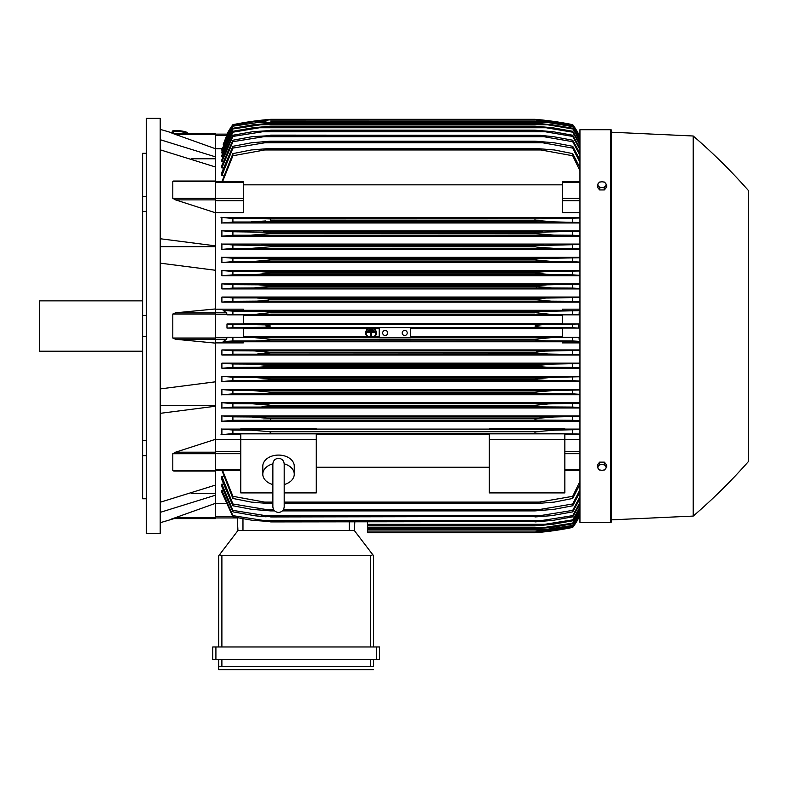 <?xml version="1.0" encoding="UTF-8"?>
<svg xmlns="http://www.w3.org/2000/svg" width="788" height="788" viewBox="0 0 788 788"><rect width="100%" height="100%" fill="white"/><g stroke="black" fill="none" stroke-linecap="round" stroke-linejoin="round"><path stroke-width="1.18" d="M272.865 484.551L272.865 484.551A15.73 11.121 0 0 1 262.798 474.209A15.73 11.121 0 0 1 272.865 463.836M272.865 464.004L272.865 506.773C273.2 510.22 275.091 512.101 278.528 512.436C281.966 512.101 283.857 510.22 284.192 506.773L284.192 463.994C283.857 460.547 281.966 458.655 278.528 458.32C275.091 458.655 273.2 460.547 272.865 463.984L272.865 464.014M284.192 484.551L284.192 484.551A15.73 11.121 0 0 0 294.259 474.209L294.259 466.2A15.73 11.121 0 0 0 278.528 455.08A15.73 11.121 0 0 0 262.798 466.2L262.798 474.209M284.192 463.836A15.73 11.121 0 0 1 294.259 474.209M284.192 492.904L316.284 492.904L316.284 433.853L240.773 433.853L240.773 439.507L316.284 439.507M272.865 492.904L240.773 492.904L240.773 439.507M316.284 434.562L489.338 434.562M489.338 467.245L316.284 467.245M489.338 492.904L489.338 433.853L564.848 433.853L564.848 492.904L489.338 492.904M489.338 439.507L564.848 439.507M215.597 439.477L240.773 439.477M215.597 439.29L215.597 452.194L175.547 452.194L215.597 439.29L215.597 406.214L160.22 413.336M215.597 470.879L215.597 452.194M175.547 470.879L172.799 470.682L172.799 453.711L175.901 452.095M160.22 502.251L215.597 485.053L215.597 471.047L173.803 471.047M191.159 493.298L215.597 493.298M215.597 503.305L215.597 518.602L172.799 518.602L215.597 503.305L215.597 495.169L160.22 512.367M171.971 518.602C174.7 518.602 174.7 518.602 171.971 518.602C174.7 518.602 174.7 518.602 171.971 518.602M174.01 518.602A629.277 629.277 0 0 1 160.22 522.69M215.597 518.602L172.789 518.593M160.22 405.436L215.597 405.436M160.22 388.917L215.597 381.796L215.597 343.135L175.547 339.254L172.799 338.032L172.799 314.038L175.547 312.826L215.597 308.935L215.597 270.284L160.22 263.162M160.22 326.035L160.22 533.703L146.381 533.703L146.381 118.377L160.22 118.377L160.22 326.035M171.971 133.477C174.7 133.477 174.7 133.477 171.971 133.477C174.7 133.477 174.7 133.477 171.971 133.477M215.597 133.477L172.799 133.477L215.597 133.477L215.597 134.413L175.547 134.413L172.799 133.477L215.597 148.774L215.597 156.901L160.22 139.712M160.22 129.39A629.277 629.277 0 0 1 174.01 133.477M142.598 153.315L146.381 153.315L142.598 153.315L142.598 196.399L146.381 196.399M146.381 211.401L142.598 211.401L142.598 196.399M146.381 336.643L142.598 336.643L142.598 315.427L146.381 315.427M146.381 455.681L142.598 455.681L142.598 440.669L146.381 440.669M142.598 455.681L142.598 498.765L146.381 498.765M142.598 336.643L142.598 440.669M142.598 211.401L142.598 315.427M142.598 300.868L39.4 300.868L39.4 351.212L142.598 351.212M160.22 246.644L215.597 246.644M160.22 238.744L215.597 245.866L215.597 212.79L175.547 199.886M215.597 212.79L215.597 167.017L160.22 149.828M191.159 158.772L215.597 158.772M215.597 134.413L215.597 148.774M367.572 521.912L367.572 532.757L534.963 532.757L549.965 531.181L572.718 527.399A62.932 62.932 0 0 0 578.638 517.933L572.718 527.073L550.714 530.757L534.963 532.324L572.718 526.857L579.948 514.564M547.335 531.181L549.965 531.181M546.498 531.614L544.666 531.821M543.395 531.959L539.071 532.393M536.963 532.59L534.963 532.757A314.639 314.639 0 0 0 572.718 527.408L578.638 517.933L577.998 517.933M367.572 532.333L534.963 532.333L367.572 532.324M539.662 530.757L549.147 530.757M215.597 517.933L237.277 517.933L215.597 517.933M237.267 517.736L237.937 530.551L354.354 530.551L372.793 554.732L370.399 555.727L221.891 555.727L219.507 554.732L237.937 530.551L237.267 517.736M373.551 555.727L373.551 646.968L373.551 555.727L372.793 554.732M215.912 646.968L212.77 646.968L212.77 659.556L379.53 659.556L379.53 646.968L215.912 646.968L215.912 659.556M218.749 669.623L218.749 659.556L218.749 669.623L373.551 669.623L218.749 669.623M373.551 665.22L373.551 659.556L373.551 665.22M218.808 666.697L222.492 666.481M369.799 666.481L373.492 666.697M221.891 659.556L221.891 666.481L370.399 666.481L370.399 659.556M212.77 646.968L212.77 659.556M218.749 555.727L218.749 646.968L218.749 555.727L219.507 554.732M354.354 530.551L354.807 521.912L354.354 530.551M215.597 503.325L225.358 503.325M215.597 495.169L215.597 485.053M215.597 406.214L215.597 381.796M215.597 308.935L215.597 312.826L175.547 312.826M215.597 343.135L215.597 312.826L226.511 312.826L227.151 314.845L243.285 314.845L243.285 323.996L226.983 323.996L226.983 328.074L243.285 328.074L243.285 337.225L227.151 337.225L226.511 339.254L223.142 341.628L243.285 341.628L243.285 342.898L215.597 342.898M226.983 323.996L232.903 324.331L232.903 327.739L226.983 328.074M232.903 324.331L264.729 324.853L270.658 326.035L264.581 327.237L232.903 327.739M243.285 328.566L367.986 328.566M369.316 328.566L372.744 328.566M374.073 328.566L379.215 328.566M410.676 328.566L562.337 328.566M562.337 336.732L410.676 336.732M379.215 336.732L374.822 336.732M373.867 336.732L368.193 336.732M367.238 336.732L243.285 336.732M255.657 327.611L549.965 327.611C542.873 327.641 537.869 327.119 534.963 326.035C538.135 324.922 543.139 324.4 549.965 324.469L578.638 323.996L562.337 323.996L562.337 314.845L578.471 314.845L550.714 314.392L534.963 312.619C537.948 311.674 542.676 311.211 549.147 311.25L579.948 310.679M410.676 327.611L410.676 337.737L379.215 337.737L379.215 327.611M402.185 332.96A2.522 2.522 0 0 1 404.697 330.438A2.522 2.522 0 0 1 407.219 332.96A2.522 2.522 0 0 1 404.697 335.481A2.522 2.522 0 0 1 402.185 332.96M382.673 332.96A2.522 2.522 0 0 1 385.194 330.438A2.522 2.522 0 0 1 387.706 332.96A2.522 2.522 0 0 1 385.194 335.481A2.522 2.522 0 0 1 382.673 332.96M227.151 337.225L379.215 337.678M254.898 337.678L270.658 339.254L534.963 339.254L550.714 337.678L578.471 337.225L562.337 337.225L562.337 328.074L578.638 328.074L572.718 327.739L572.718 324.331M410.676 337.678L550.714 337.678M232.903 337.55L232.903 340.968L549.147 340.83C542.636 340.859 537.909 340.396 534.963 339.451L270.658 339.451C267.654 340.406 262.906 340.869 256.415 340.83M572.718 327.739L549.965 327.611M578.638 328.074L578.638 323.996M255.657 324.469L549.965 324.469M243.285 315.348L562.337 315.348M562.337 323.513L243.285 323.513M232.903 340.968L223.142 341.628M379.215 340.83L410.676 340.83M579.948 341.391L572.718 340.968L572.718 337.55M572.718 340.968L549.147 340.83M368.459 336.919L367.435 336.919A5.349 5.349 0 0 1 368.262 328.389L369.868 328.389A4.718 4.718 0 0 0 368.459 336.919M374.625 336.919L373.601 336.919A4.718 4.718 0 0 0 372.192 328.389L373.808 328.389A5.349 5.349 0 0 1 374.625 336.919M256.415 311.25C262.995 311.221 267.743 311.674 270.658 312.619L254.898 314.392L550.714 314.392M254.898 314.392L227.151 314.845M270.658 312.826L534.963 312.826L270.658 312.826M270.658 312.619L534.963 312.619M572.718 314.53L572.718 311.112M256.474 311.25L549.147 311.25L232.903 311.112L232.903 314.53M215.597 309.182L243.285 309.182L243.285 310.442L223.142 310.442L226.511 312.826M223.142 310.442L232.903 311.112M215.597 270.284L215.597 245.866M175.901 199.975L172.799 198.359L172.799 181.388L173.537 181.033M215.597 212.602L243.285 212.602L243.285 181.732L215.597 181.732M215.597 167.017L215.597 156.901M227.624 134.137L226.983 134.137A62.932 62.932 0 0 1 232.903 124.671L226.983 134.137L215.597 134.137L227.151 134.137L223.447 144.155M226.983 134.137L232.903 125.223L223.142 144.155M232.903 124.671L232.903 124.671A314.639 314.639 0 0 1 270.658 119.323L255.657 120.889L232.903 124.671M547.335 120.889L534.963 119.323L270.658 119.323L258.287 120.889M539.662 121.313L549.147 121.313L534.963 119.746L550.714 121.313L572.718 124.996L578.638 134.137A62.932 62.932 0 0 0 572.718 124.671L548.409 120.692M577.998 134.137L578.638 134.137L572.718 124.671A314.639 314.639 0 0 0 534.963 119.323M536.963 119.49L539.071 119.677M543.395 120.111L544.666 120.259M222.088 148.755L215.597 148.755M232.903 124.996L254.898 121.313L270.658 119.756L256.415 121.322M265.96 121.313L256.474 121.313L232.903 125.223M534.963 119.756L270.658 119.756M270.658 119.746L534.963 119.746M579.948 137.506L572.718 124.996M572.718 125.223L549.147 121.313M578.49 134.137L579.111 135.536L578.471 134.137L579.948 134.137L578.638 134.137M173.34 133.27L173.468 132.02A6.294 1.084 6.1 0 1 173.468 132.02A6.294 1.084 6.1 0 1 179.792 131.596A6.294 1.084 6.1 0 1 185.988 133.33A6.294 1.084 6.1 0 1 185.988 133.349A6.294 1.084 6.1 0 1 185.988 133.369L185.978 133.477M172.286 131.291A7.555 1.3 6.1 0 1 172.286 131.271A7.555 1.3 6.1 0 1 179.861 130.769A7.555 1.3 6.1 0 1 187.308 132.847A7.555 1.3 6.1 0 1 187.308 132.867L187.239 133.477A7.555 1.3 -173.9 0 0 187.239 133.458A7.555 1.3 -173.9 0 0 179.802 131.379A7.555 1.3 -173.9 0 0 172.217 131.882A7.555 1.3 -173.9 0 0 172.217 131.911A7.555 1.3 -173.9 0 0 173.399 132.729M552.585 430.209L551.393 430.248M550.3 430.287L549.236 430.346M548.113 430.415L546.892 430.494M579.948 434.06L540.923 433.331L232.903 433.538L232.903 430.051L251.323 430.179L270.658 431.755L534.963 431.755L534.963 433.144L540.923 433.331L264.689 433.331M269.319 433.223L270.658 433.144L270.658 431.755M578.638 517.933L579.948 517.933L578.471 517.933L579.948 514.692M222.777 490.343L221.891 490.343L221.891 492.411L232.903 516.839L232.903 515.648L270.658 521.587L252.495 520.336L232.903 516.839M222.955 484.137L221.891 484.137L221.891 486.757L232.903 511.855L232.903 510.378L270.658 516.475L265.487 516.761L255.509 515.845L232.903 511.855M223.122 476.523L221.891 476.523L221.891 479.774L232.903 505.768L232.903 503.985L270.658 510.269L270.658 510.9L251.648 509.334L232.903 505.768M221.891 470.337L232.903 498.459L232.903 496.312L264.699 502.104L272.865 502.104L264.699 502.104M221.891 476.523L232.903 503.985M270.658 510.269L274.066 510.269M282.99 510.269L534.963 510.269L572.718 503.985L579.948 489.742M270.658 510.9L274.648 510.9M282.409 510.9L534.963 510.9L534.963 510.269M263.162 509.334L273.475 509.334L263.162 509.334M283.581 509.334L542.459 509.334L283.581 509.334M579.948 492.234L572.718 505.768L553.974 509.334L534.963 510.9M572.718 505.768L572.718 503.985M221.891 484.137L232.903 510.378M270.658 516.475L534.963 516.475L572.718 510.378L579.948 496.726M270.658 516.948L534.963 516.475M579.948 498.755L572.718 511.855L551.758 515.638L534.963 516.948M572.718 511.855L572.718 510.378M261.783 515.372L543.838 515.372M221.891 490.343L232.903 515.648M270.658 521.587L534.963 521.587L572.718 515.648L579.948 502.439M270.658 521.912L534.963 521.587M579.948 504.064L572.718 516.839L553.127 520.336L534.963 521.912M572.718 516.839L572.718 515.648M260.532 520.336L545.089 520.336M367.572 525.882L534.963 525.882L572.718 519.863L579.948 507.009M367.572 525.675L534.963 525.675M579.948 508.27L572.718 520.799L552.615 524.315L534.963 525.882M572.718 520.799L572.718 519.863M367.572 524.315L546.232 524.315M367.572 528.915L534.963 528.915L572.718 523.114L579.948 510.516M367.572 528.797L534.963 528.797M579.948 511.432L572.718 523.803L552.043 527.349L534.963 528.915M572.718 523.803L572.718 523.114M367.572 527.349L547.286 527.349M367.572 531.063L534.963 531.063L572.718 525.429L579.948 513.018M367.572 531.004L534.963 531.004M579.948 513.628L572.718 525.882L551.413 529.487L534.963 531.063M367.572 529.487L548.251 529.487M222.521 470.337L232.903 496.312M264.689 502.104L270.658 502.842L270.658 503.68L251.323 502.104L232.903 498.459M270.658 502.842L272.865 502.842M284.192 502.842L534.963 502.842L572.718 496.312L579.948 481.31M270.658 503.68L272.865 503.68M284.192 503.68L534.963 503.68L534.963 502.842M284.192 502.104L540.923 502.104L284.192 502.104M579.948 484.354L572.718 498.459L554.299 502.104L534.963 503.68M572.718 498.459L572.718 496.312M564.848 439.477L579.948 439.477M564.848 434.562L579.948 434.562M233.337 433.508L220.975 434.769M240.773 429.096L221.891 429.096L221.891 434.562L240.773 434.562M534.963 431.755L554.299 430.179L579.948 429.559M572.718 433.538L572.718 430.051M221.477 429.017L233.573 430.09M579.948 429.096L564.848 429.096M564.848 429.509L489.338 429.509L489.338 428.83L564.848 428.83L564.848 429.509M489.338 429.096L316.284 429.096M316.284 429.509L240.773 429.509L240.773 428.83L316.284 428.83L316.284 429.509M579.948 342.898L562.337 342.898L562.337 341.628L579.948 341.628M243.285 341.785L562.337 341.785M579.948 415.926L221.891 415.926L221.891 421.275L579.948 421.275M579.948 402.747L221.891 402.747L221.891 407.997L579.948 407.997M579.948 389.558L221.891 389.558L221.891 394.739L579.948 394.739M579.948 376.359L221.891 376.359L221.891 381.49L579.948 381.49M579.948 363.15L221.891 363.15L221.891 368.252L579.948 368.252M579.948 349.941L221.891 349.941L221.891 355.014L579.948 355.014M221.891 349.941L232.903 350.768L232.903 354.186L221.891 355.014M579.948 354.62L548.251 354.039L232.903 354.186M232.903 350.768L254.209 350.896L270.658 352.463L257.331 354.039L270.658 352.866L534.963 352.866L536.835 351.94L545.119 351.093L579.948 350.335M270.658 352.463L534.963 352.463M548.241 354.039L534.963 352.866M572.718 354.186L572.718 350.768M254.209 350.896L551.413 350.896M221.891 363.15L232.903 363.987L232.903 367.405L221.891 368.252M232.903 363.987L253.578 364.105L270.658 365.681L270.658 366.282L258.316 367.257L232.903 367.405M270.658 365.681L534.963 365.681L552.043 364.105L579.948 363.554M258.336 367.257L547.286 367.257L534.963 366.282L270.658 366.282M535.948 366.538L534.963 366.282L535.279 365.573M579.948 367.848L572.718 367.405L572.718 363.987M572.718 367.405L547.286 367.257M253.578 364.105L552.043 364.105M232.933 380.624L221.408 381.579M221.891 376.359L232.903 377.196L232.903 380.624L546.232 380.466L534.963 379.678L270.658 379.678L259.37 380.466M232.903 377.196L253.007 377.324L270.658 378.9L270.658 379.678L534.963 379.678L534.963 378.9L552.615 377.324L579.948 376.762M270.658 378.9L534.963 378.9M579.948 381.077L572.718 380.624L572.718 377.196M572.718 380.624L546.232 380.466M253.007 377.324L552.615 377.324M233.11 393.842L221.428 394.818M221.891 389.558L232.903 390.415L232.903 393.852L545.089 393.685L534.963 393.074L270.658 393.074L260.523 393.685M232.903 390.415L252.495 390.543L270.658 392.109L270.176 393.153M270.658 392.109L534.963 392.109L553.127 390.543L579.948 389.961M534.963 393.074L534.963 392.109M579.948 394.315L572.718 393.852L572.718 390.415M572.718 393.852L545.089 393.685M252.495 390.543L553.127 390.543M233.346 407.051L221.458 408.076M270.658 406.45L270.658 405.327L252.042 403.751L232.903 403.633L232.903 407.081L543.838 406.904L261.764 406.904M221.418 402.668L233.061 403.633M267.034 404.766L270.658 405.327L534.963 405.327L548.556 403.899L579.948 403.17M534.963 406.45L534.963 405.327M579.948 407.554L572.718 407.081L572.718 403.633M572.718 407.081L543.838 406.904M252.042 403.751L553.58 403.751M233.78 420.26L221.556 421.334M270.658 419.807L270.658 418.546L251.648 416.97L232.903 416.842L232.903 420.299L542.459 420.112L263.153 420.112M221.448 415.847L233.287 416.862M270.658 418.546L534.963 418.546L553.974 416.97L579.948 416.369M537.189 419.984L534.963 419.807L534.963 418.546M579.948 420.802L572.718 420.299L572.718 416.842M572.718 420.299L542.459 420.112M251.648 416.97L553.974 416.97M579.948 339.766L578.471 337.225M578.471 314.845L579.948 312.314M579.948 310.442L562.337 310.442L562.337 309.182L579.948 309.182M562.337 310.285L243.285 310.285M579.948 297.056L221.891 297.056L221.891 302.129L579.948 302.129M579.948 283.828L221.891 283.828L221.891 288.92L579.948 288.92M579.948 270.579L221.891 270.579L221.891 275.721L579.948 275.721M579.948 257.331L221.891 257.331L221.891 262.522L579.948 262.522M579.948 244.073L221.891 244.073L221.891 249.333L579.948 249.333M579.948 230.805L221.891 230.805L221.891 236.144L579.948 236.144M579.948 217.518L221.891 217.518L221.891 222.974L579.948 222.974M579.948 212.602L562.337 212.602L562.337 181.732L579.948 181.732M243.285 184.835L562.337 184.835M579.948 170.76L572.718 155.758L540.923 149.966L264.699 149.966L232.903 155.758L232.903 153.611L221.891 181.732M232.903 146.302L251.648 142.746L270.658 141.17L270.658 141.81L232.903 148.095L232.903 146.302L221.891 172.306L221.891 175.557L223.122 175.557M232.903 140.215L252.042 136.698L270.658 135.595L232.903 141.692L232.903 140.215L221.891 165.322L221.891 167.933L222.955 167.933M232.903 135.24L252.495 131.734L270.658 130.493L232.903 136.432L232.903 135.24L221.891 159.668L221.891 161.737L222.777 161.737M579.948 145.071L572.718 132.207L546.232 127.764L259.39 127.764L232.903 132.207L232.903 131.271L221.891 155.206L221.891 156.802L222.61 156.802M232.903 128.277L253.578 124.731L270.658 123.273L232.903 128.966L232.903 128.277L221.891 151.857L221.891 153.03L222.443 153.03M579.948 139.052L572.718 126.641L548.251 122.593L257.371 122.593L232.903 126.188L221.891 149.562L222.275 150.321M232.903 126.641L221.891 150.321M232.903 126.188L257.331 122.593M270.658 121.017L536.835 121.106L551.413 122.593L572.718 126.188L579.948 138.452M548.251 122.593L534.963 121.066L270.658 121.066M232.903 128.966L221.891 153.03M270.658 123.155L534.963 123.155L552.043 124.731L572.718 128.277L579.948 140.638M258.336 124.731L547.286 124.731L534.963 123.273L270.658 123.273M579.948 141.564L572.718 128.277M572.718 128.966L547.286 124.731M232.903 132.207L221.891 156.802M232.903 131.271L253.007 127.764L270.658 126.188L259.37 127.764M270.658 126.188L534.963 126.188L552.615 127.764L572.718 131.271L579.948 143.81M546.232 127.764L534.963 126.395L270.658 126.395M572.718 132.207L572.718 131.271M232.903 136.432L221.891 161.737M270.658 130.168L534.963 130.168L553.127 131.734L572.718 135.24L579.948 148.016M260.532 131.734L545.089 131.734L534.963 130.493L270.658 130.493M579.948 149.631L572.718 136.432L572.718 135.24M572.718 136.432L545.089 131.734M232.903 141.692L221.891 167.933M270.658 135.132L540.135 135.319L553.58 136.698L572.718 140.215L579.948 153.325M261.783 136.698L543.838 136.698L534.963 135.595L270.658 135.595M579.948 155.354L572.718 141.692L572.718 140.215M572.718 141.692L543.838 136.698M232.903 148.095L221.891 175.557M270.658 141.17L534.963 141.17L553.974 142.746L572.718 146.302L579.948 159.846M263.162 142.746L542.459 142.746L534.963 141.81L270.658 141.81M534.963 141.81L534.963 141.17M579.948 162.338L572.718 148.095L572.718 146.302M572.718 148.095L542.459 142.746M232.903 155.758L222.521 181.732M232.903 153.611L251.323 149.966L270.658 148.4L270.658 149.227L264.689 149.966M270.658 148.4L534.963 148.4L554.299 149.966L572.718 153.611L579.948 167.726M540.923 149.966L534.963 149.227L270.658 149.227M534.963 149.227L534.963 148.4M572.718 155.758L572.718 153.611M220.975 217.311L233.337 218.562M233.573 221.989L221.477 223.053M264.689 218.749L270.658 218.926L270.658 220.315L534.963 220.315L534.963 218.926L540.923 218.749L232.903 218.542L232.903 222.019L554.2 221.891L251.382 221.891M265.694 220.955L251.323 221.891M270.658 218.926L536.293 218.847M579.948 222.521L554.299 221.891L534.963 220.315L270.658 220.315M264.699 218.749L540.923 218.749L579.948 218.01M572.718 222.019L572.718 218.542M221.556 230.746L233.78 231.82M233.287 235.208L221.448 236.223M251.648 235.11L270.658 233.534L270.658 232.263L232.903 231.77L232.903 235.228L553.974 235.11L534.963 233.534L534.963 232.263L579.948 231.268M534.963 233.534L270.658 233.534L535.446 233.622M270.658 232.263L534.963 232.263M579.948 235.71L572.718 235.228L572.718 231.77M572.718 235.228L553.974 235.11M263.162 231.958L542.459 231.958L263.162 231.958M221.458 243.994L233.346 245.019M233.061 248.437L221.418 249.412M252.042 248.319L270.658 246.752L270.658 245.629L232.903 244.999L232.903 248.447L553.58 248.319L537.327 247.146L534.963 246.752L534.963 245.629L579.948 244.516M534.963 246.752L270.658 246.752L535.387 246.831M270.658 245.629L534.963 245.629M579.948 248.909L572.718 248.447L572.718 244.999M572.718 248.447L553.58 248.319M261.783 245.176L543.838 245.176L261.783 245.176M221.428 257.252L233.11 258.237M232.903 261.655L252.495 261.537L270.658 259.961L270.658 259.006L260.523 258.385L232.903 258.228L232.903 261.655L221.891 262.522M255.43 261.488L553.127 261.537L534.963 259.961L270.658 259.961L534.963 259.961L534.963 259.006L545.089 258.385L579.948 257.765M270.658 259.006L534.963 259.006L545.06 258.385M579.948 262.108L572.718 261.655L572.718 258.228M572.718 261.655L553.127 261.537M260.532 258.385L545.089 258.385L260.532 258.385M221.408 270.501L232.933 271.446M259.37 271.604L270.658 272.392L270.658 273.18L534.963 273.18L534.963 272.392L546.232 271.604L232.903 271.446L232.903 274.874L221.891 275.721M253.007 274.756L552.615 274.756L534.963 273.18L270.658 273.18L253.007 274.756L232.903 274.874M270.658 272.392L535.072 272.362M259.39 271.604L546.232 271.604L579.948 270.993M579.948 275.317L572.718 274.874L572.718 271.446M572.718 274.874L552.615 274.756M221.891 283.828L232.903 284.675L232.903 288.093L221.891 288.92M232.903 284.675L258.336 284.823L270.658 285.798L270.658 286.389L253.578 287.965L232.903 288.093M253.578 287.965L552.043 287.965L534.963 286.389L270.658 286.389L534.963 286.389L534.963 285.798L547.286 284.823L579.948 284.232M270.658 285.798L534.963 285.798M579.948 288.526L572.718 288.093L572.718 284.675M572.718 288.093L552.043 287.965M258.336 284.823L547.286 284.823L258.336 284.823M221.891 297.056L232.903 297.894L232.903 301.311L221.891 302.129M257.331 298.031L270.658 299.204L267.634 300.317L256.74 301.144L232.903 301.311M232.903 297.894L548.251 298.031L579.948 297.46M254.209 301.183L551.413 301.183L534.963 299.607L270.658 299.607L534.963 299.607L545.818 298.061M270.658 299.204L534.963 299.204L538.214 298.534M579.948 301.735L572.718 301.311L572.718 297.894M572.718 301.311L551.413 301.183M579.948 137.378L579.111 135.536L579.948 135.536M257.371 298.031L548.251 298.031M545.069 298.081L541.849 298.228M270.648 285.788L269.644 285.532M260.129 284.832L258.405 284.823M255.834 287.935L256.78 287.916M257.863 287.866L259.213 287.807M545.345 284.832L544.538 284.852M536.441 285.453L535.948 285.542M535.633 286.605L536.539 286.802M534.963 273.18L537.239 273.653M538.283 273.8L540.509 274.066M544.173 274.401L545.907 274.519M547.365 274.608L548.517 274.657M549.551 274.697L550.477 274.726M270.648 232.263L268.422 232.096M268.078 218.798L266.374 218.759M253.046 221.871L254.229 221.832M255.322 221.783L256.396 221.733M257.509 221.664L258.74 221.576M270.648 418.536L270.038 418.438M262.118 404.254L261.567 404.205M258.769 403.998L257.942 403.949M257.016 403.899L255.696 403.84M255.243 403.82L254.012 403.781M539.288 391.409L534.983 392.109M536.096 353.221L538.214 353.536M748.6 190.745A566.355 566.355 0 0 0 693.223 135.999L611.419 132.217L611.419 130.335A0.63 0.63 0 0 0 610.789 129.705L579.948 129.705L579.948 522.375L610.789 522.375A0.63 0.63 0 0 0 611.419 521.745L611.419 519.853L693.223 516.081A566.355 566.355 0 0 0 748.6 461.335L748.6 190.745L748.6 461.335M611.419 130.335L611.419 521.745M611.419 132.217L611.419 519.853M693.223 135.999L693.223 516.081M606.701 467.136L606.701 465.038L604.337 462.142L599.619 462.142L597.255 465.038L597.255 467.136L598.437 468.84A4.088 2.896 0 0 1 597.885 467.392A4.088 2.896 0 0 1 598.437 465.944A4.088 2.896 0 0 1 601.973 464.496A4.088 2.896 0 0 1 605.519 465.944A4.088 2.896 0 0 1 606.07 467.392A4.088 2.896 0 0 1 605.519 468.84A4.088 2.896 0 0 1 601.973 470.288L604.337 470.022L606.701 467.136L604.337 464.24L599.619 464.24L597.255 467.136M599.619 470.022L601.973 470.288A4.088 2.896 0 0 1 598.437 468.84L599.619 470.022M604.337 462.142L604.337 464.24M599.619 462.142L599.619 464.24M599.619 189.938L599.619 187.83L601.973 187.574A4.088 2.896 180 0 1 598.437 186.126A4.088 2.896 180 0 1 597.885 184.678A4.088 2.896 180 0 1 598.437 183.24L597.255 184.944L597.255 187.042L599.619 189.938L604.337 189.938L606.701 187.042L606.701 184.944L605.519 183.24A4.088 2.896 180 0 1 606.07 184.678A4.088 2.896 180 0 1 605.519 186.126A4.088 2.896 180 0 1 601.973 187.574L604.337 187.83L606.701 184.944M604.337 189.938L604.337 187.83M601.973 181.792A4.088 2.896 180 0 1 605.519 183.24L604.337 182.048L601.973 181.792L599.619 182.048L598.437 183.24A4.088 2.896 180 0 1 601.973 181.792M597.255 184.944L599.619 187.83M372.291 328.931L372.291 329.561L369.769 329.561L369.769 328.931L372.291 328.931M367.257 331.699L374.802 331.699L374.802 332.329L371.345 332.329L371.345 336.417L370.715 336.417L370.715 332.329L367.257 332.329L367.257 331.699M373.551 330.32L373.551 330.95L368.518 330.95L368.518 330.32L373.551 330.32M215.597 451.396L240.773 451.396M172.799 453.711L240.773 453.671M215.597 469.786L240.773 469.786M215.597 470.682L172.799 470.682M215.597 517.667L175.547 517.667M215.597 516.534L232.687 516.534M376.378 646.968L376.378 659.556M221.891 555.727L221.891 646.968M370.399 555.727L370.399 646.968M349.32 530.551L349.32 521.912M242.97 530.551L242.97 518.809M215.597 314.038L172.799 314.038M215.597 338.032L172.799 338.032M226.511 339.254L175.547 339.254M215.597 314.648L227.151 314.648M215.597 337.431L227.151 337.431M215.597 181.388L172.799 181.388M243.285 198.399L172.799 198.359M215.597 199.876L175.547 199.876M215.597 182.294L243.285 182.294M215.597 200.674L243.285 200.674M215.597 135.536L226.511 135.536M579.948 516.534L579.111 516.534M579.948 469.786L564.848 469.786M579.948 453.671L564.848 453.671M579.948 451.396L564.848 451.396M579.948 339.254L579.111 339.254M579.948 337.431L578.471 337.431M579.948 314.648L578.471 314.648M579.948 312.826L579.111 312.826M579.948 200.674L562.337 200.674M579.948 198.399L562.337 198.399M579.948 182.294L562.337 182.294M610.789 129.705L610.789 522.375M272.865 500.508L272.865 506.773M284.192 500.508L284.192 506.773M215.597 470.337L240.773 470.337M215.597 181.023L173.803 181.023M172.217 131.882L172.286 131.271M579.948 470.337L564.848 470.337"/></g></svg>
